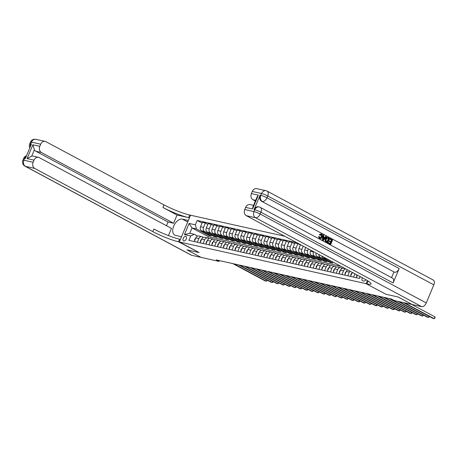 <?xml version="1.0" encoding="UTF-8"?>
<svg xmlns="http://www.w3.org/2000/svg" width="458" height="458" viewBox="0 0 458 458"><rect width="100%" height="100%" fill="white"/><g stroke="black" fill="none" stroke-linecap="round" stroke-linejoin="round"><path stroke-width="0.69" d="M183.801 240.982A2.53 1.483 -61.8 0 0 186.166 239.191A2.53 1.483 -61.8 0 0 185.959 236.442A2.53 1.483 -61.8 0 0 185.736 236.357A2.53 1.483 -61.8 0 0 183.366 238.154A2.53 1.483 -61.8 0 0 183.572 240.902A2.53 1.483 -61.8 0 0 183.801 240.982M284.733 236.248L189.698 215.025A19.763 2.582 22.7 0 1 163.998 204.881L45.909 141.677A4.746 3.796 102.6 0 0 45.13 141.385A4.746 3.796 102.6 0 0 40.705 144.201L31.447 142.135L30.692 143.938L31.384 144.093L25.339 158.56L24.64 158.399L23.885 160.208L33.142 162.275L34.035 160.145L27.091 158.594L32.867 144.78L34.384 149.755L31.751 156.052A4.746 3.796 -77.4 0 1 32.907 156.086L38.461 157.329A4.746 3.796 102.6 0 0 34.035 160.145M433.829 284.859L267.712 195.95A4.746 2.777 -61.8 0 0 267.174 191.146L433.291 280.061A4.746 2.777 118.2 0 1 433.829 284.859L426.272 302.938A4.746 2.777 118.2 0 1 421.675 306.654L412.189 304.536L398.065 296.979L385.888 294.259L398.042 296.973L412.166 304.53L394.229 300.528L391.401 299.017L216.205 259.892L219.027 261.404L219.365 260.596M362.421 277.829A2.45 1.437 -61.8 0 0 362.467 280.771A2.45 1.437 -61.8 0 0 362.69 280.851L363.704 281.08A2.45 1.437 -61.8 0 0 365.822 279.672M219.027 261.404L201.091 257.396L186.967 249.839L199.115 252.553L179.341 241.967L190.534 215.214L188.341 220.453L182.318 219.107A8.897 5.21 -61.8 0 0 174 225.428A8.897 5.21 -61.8 0 0 174.721 235.086A8.897 5.21 -61.8 0 0 175.517 235.378L181.534 236.723L179.341 241.967L366.944 283.863A19.763 2.582 -157.3 0 0 371.054 283.926A19.763 2.582 -157.3 0 0 364.391 278.882L246.301 215.678A4.746 3.796 -77.4 0 1 244.727 209.524L253.984 211.59L254.74 209.787L254.047 209.632A4.746 3.796 -77.4 0 1 258.472 206.816L259.165 206.97A4.746 3.796 102.6 0 0 254.74 209.787A4.746 0.618 -157.3 0 1 260.911 212.22L260.155 214.029L426.272 302.938M367.402 280.594L366.114 283.674L385.888 294.259L366.114 283.674L367.402 280.594M340.895 266.304L208.401 236.717L192.016 227.952L189.778 233.299L194.175 234.284L190.705 235.967L188.879 240.341L359.45 278.43L360.2 276.638M190.705 235.967L184.459 234.57L189.114 223.435L195.366 224.832L197.198 220.453L202.047 223.052M296.773 242.694L197.198 220.453M194.175 234.284L197.553 236.088M197.318 242.225L198.864 238.526A3.16 2.53 -77.4 0 1 201.818 236.649A3.16 2.53 -77.4 0 1 202.339 236.843L203.335 237.381M203.106 243.519L204.652 239.82A3.16 2.53 -77.4 0 1 207.6 237.942A3.16 2.53 -77.4 0 1 208.121 238.137L209.123 238.67M208.894 244.807L210.44 241.114A3.16 2.53 -77.4 0 1 213.388 239.236A3.16 2.53 -77.4 0 1 213.909 239.431L214.911 239.963M214.676 246.101L216.222 242.402A3.16 2.53 -77.4 0 1 219.176 240.524A3.16 2.53 -77.4 0 1 219.697 240.719L220.693 241.257M220.464 247.394L222.01 243.696A3.16 2.53 -77.4 0 1 224.958 241.818A3.16 2.53 -77.4 0 1 225.479 242.013L226.481 242.551M226.252 248.688L227.798 244.99A3.16 2.53 -77.4 0 1 230.746 243.112A3.16 2.53 -77.4 0 1 231.267 243.307L232.269 243.839M232.034 249.976L233.58 246.278A3.16 2.53 -77.4 0 1 236.534 244.406A3.16 2.53 -77.4 0 1 237.055 244.595L238.051 245.133M237.822 251.27L239.368 247.572A3.16 2.53 -77.4 0 1 242.316 245.694A3.16 2.53 -77.4 0 1 242.837 245.889L243.839 246.427M243.61 252.564L245.156 248.866A3.16 2.53 -77.4 0 1 248.104 246.988A3.16 2.53 -77.4 0 1 248.625 247.183L249.627 247.715M249.392 253.852L250.938 250.154A3.16 2.53 -77.4 0 1 253.892 248.282A3.16 2.53 -77.4 0 1 254.413 248.471L255.409 249.009M255.18 255.146L256.726 251.448A3.16 2.53 -77.4 0 1 259.675 249.57A3.16 2.53 -77.4 0 1 260.196 249.765L261.197 250.303M260.968 256.44L262.514 252.742A3.16 2.53 -77.4 0 1 265.463 250.864A3.16 2.53 -77.4 0 1 265.983 251.058L266.985 251.591M266.751 257.728L268.296 254.03A3.16 2.53 -77.4 0 1 271.25 252.158A3.16 2.53 -77.4 0 1 271.771 252.352L272.768 252.885M272.539 259.022L274.084 255.324A3.16 2.53 -77.4 0 1 277.033 253.446A3.16 2.53 -77.4 0 1 277.554 253.64L278.556 254.179M278.327 260.316L279.872 256.617A3.16 2.53 -77.4 0 1 282.821 254.74A3.16 2.53 -77.4 0 1 283.342 254.934L284.338 255.467M284.109 261.604L285.655 257.911A3.16 2.53 -77.4 0 1 288.609 256.033A3.16 2.53 -77.4 0 1 289.124 256.228L290.126 256.761M289.897 262.898L291.443 259.199A3.16 2.53 -77.4 0 1 294.391 257.322A3.16 2.53 -77.4 0 1 294.912 257.516L295.914 258.054M295.685 264.192L297.231 260.493A3.16 2.53 -77.4 0 1 300.179 258.615A3.16 2.53 -77.4 0 1 300.7 258.81L301.696 259.343M301.467 265.485L303.013 261.787A3.16 2.53 -77.4 0 1 305.967 259.909A3.16 2.53 -77.4 0 1 306.482 260.104L307.484 260.636M307.255 266.774L308.801 263.075A3.16 2.53 -77.4 0 1 311.749 261.203A3.16 2.53 -77.4 0 1 312.27 261.392L313.272 261.93M313.043 268.067L314.589 264.369A3.16 2.53 -77.4 0 1 317.537 262.491A3.16 2.53 -77.4 0 1 318.058 262.686L319.054 263.224M318.825 269.361L320.371 265.663A3.16 2.53 -77.4 0 1 323.325 263.785A3.16 2.53 -77.4 0 1 323.84 263.98L324.842 264.512M324.613 270.649L326.159 266.951A3.16 2.53 -77.4 0 1 329.107 265.079A3.16 2.53 -77.4 0 1 329.628 265.268L330.63 265.806M330.401 271.943L331.947 268.245A3.16 2.53 -77.4 0 1 334.895 266.367A3.16 2.53 -77.4 0 1 335.416 266.562L336.412 267.1M336.183 273.237L337.729 269.539A3.16 2.53 -77.4 0 1 340.683 267.661A3.16 2.53 -77.4 0 1 341.199 267.856L342.2 268.388M208.401 236.717L207.858 238.017M336.653 264.037L326.079 258.627A3.16 2.53 -77.4 0 1 325.335 257.98M330.367 261.861L330.069 262.566L332.846 263.19L323.073 257.957A3.16 2.53 -77.4 0 1 321.791 256.079M330.069 262.566L320.297 257.333A3.16 2.53 -77.4 0 1 318.945 254.556M324.579 260.568L324.287 261.278L327.064 261.896L317.285 256.663A3.16 2.53 -77.4 0 1 316.077 253.022M324.287 261.278L314.509 256.045A3.16 2.53 -77.4 0 1 313.461 251.94L313.57 251.682M318.797 259.274L318.499 259.984L321.276 260.602L311.503 255.369A3.16 2.53 -77.4 0 1 310.45 251.27L310.879 250.24M318.499 259.984L308.721 254.751A3.16 2.53 -77.4 0 1 307.673 250.652L308.4 248.912M313.009 257.986L312.711 258.69L315.488 259.314L305.715 254.081A3.16 2.53 -77.4 0 1 304.662 249.976L305.709 247.475M312.711 258.69L302.938 253.457A3.16 2.53 -77.4 0 1 301.885 249.358L303.23 246.146M307.221 256.692L306.929 257.402L309.705 258.02L299.927 252.787A3.16 2.53 -77.4 0 1 298.879 248.683L300.54 244.709M306.929 257.402L297.15 252.169A3.16 2.53 -77.4 0 1 296.103 248.064L297.929 243.69L300.414 245.019M301.438 255.398L301.141 256.108L303.917 256.726L294.145 251.494A3.16 2.53 -77.4 0 1 293.091 247.394L294.923 243.021L297.929 243.69M301.141 256.108L291.362 250.875A3.16 2.53 -77.4 0 1 290.315 246.77L292.147 242.397L294.626 243.725M295.65 254.104L295.353 254.814L298.129 255.432L288.357 250.205A3.16 2.53 -77.4 0 1 287.303 246.101L289.135 241.727L292.147 242.397M295.353 254.814L285.58 249.581A3.16 2.53 -77.4 0 1 284.527 245.482L286.359 241.108L288.838 242.437M289.862 252.816L289.571 253.52L292.347 254.144L282.569 248.912A3.16 2.53 -77.4 0 1 281.521 244.807L283.347 240.433L286.359 241.108M289.571 253.52L279.792 248.293A3.16 2.53 -77.4 0 1 278.745 244.188L280.571 239.815L283.055 241.143M284.08 251.522L283.783 252.232L286.559 252.85L276.787 247.618A3.16 2.53 -77.4 0 1 275.733 243.519L277.565 239.145L280.571 239.815M283.783 252.232L274.004 246.999A3.16 2.53 -77.4 0 1 272.957 242.895L274.789 238.521L277.267 239.849M278.292 250.228L277.995 250.938L280.771 251.556L270.999 246.33A3.16 2.53 -77.4 0 1 269.951 242.225L271.777 237.851L274.789 238.521M277.995 250.938L268.222 245.706A3.16 2.53 -77.4 0 1 267.169 241.606L269.001 237.233L271.479 238.561M272.504 248.94L272.212 249.644L274.989 250.268L265.211 245.036A3.16 2.53 -77.4 0 1 264.163 240.931L265.989 236.557L269.001 237.233M272.212 249.644L262.434 244.417A3.16 2.53 -77.4 0 1 261.386 240.313L263.213 235.939L265.697 237.267M266.722 247.646L266.424 248.356L269.201 248.975L259.428 243.742A3.16 2.53 -77.4 0 1 258.375 239.643L260.207 235.269L263.213 235.939M266.424 248.356L256.646 243.124A3.16 2.53 -77.4 0 1 255.598 239.019L257.43 234.645L259.909 235.973M260.934 246.352L260.636 247.062L263.413 247.681L253.64 242.448A3.16 2.53 -77.4 0 1 252.593 238.349L254.419 233.975L257.43 234.645M260.636 247.062L250.864 241.83A3.16 2.53 -77.4 0 1 249.81 237.731L251.642 233.351L254.121 234.679M255.146 245.064L254.854 245.769L257.631 246.393L247.852 241.16A3.16 2.53 -77.4 0 1 246.805 237.055L248.637 232.681L251.642 233.351M254.854 245.769L245.076 240.536A3.16 2.53 -77.4 0 1 244.028 236.437L245.854 232.063L248.339 233.391M249.364 243.77L249.066 244.48L251.843 245.099L242.07 239.866A3.16 2.53 -77.4 0 1 241.017 235.767L242.849 231.387L245.854 232.063M249.066 244.48L239.294 239.248A3.16 2.53 -77.4 0 1 238.24 235.143L240.072 230.769L242.551 232.097M243.576 242.477L243.278 243.187L246.055 243.805L236.282 238.572A3.16 2.53 -77.4 0 1 235.235 234.473L237.061 230.099L240.072 230.769M243.278 243.187L233.506 237.954A3.16 2.53 -77.4 0 1 232.452 233.855L234.284 229.475L236.763 230.803M237.788 241.189L237.496 241.893L240.273 242.517L230.494 237.284A3.16 2.53 -77.4 0 1 229.447 233.179L231.279 228.805L234.284 229.475M237.496 241.893L227.718 236.66A3.16 2.53 -77.4 0 1 226.67 232.561L228.496 228.187L230.981 229.515M232.006 239.895L231.708 240.605L234.485 241.223L224.712 235.99A3.16 2.53 -77.4 0 1 223.659 231.891L225.491 227.511L228.496 228.187M231.708 240.605L221.935 235.372A3.16 2.53 -77.4 0 1 220.882 231.267L222.714 226.893L225.193 228.221M226.218 238.601L225.92 239.311L228.697 239.929L218.924 234.696A3.16 2.53 -77.4 0 1 217.876 230.597L219.703 226.223L222.714 226.893M225.92 239.311L216.147 234.078A3.16 2.53 -77.4 0 1 215.094 229.973L216.926 225.599L219.405 226.928M220.43 237.313L220.138 238.017L222.914 238.635L213.136 233.408A3.16 2.53 -77.4 0 1 212.088 229.303L213.92 224.93L216.926 225.599M220.138 238.017L210.359 232.784A3.16 2.53 -77.4 0 1 209.312 228.685L211.138 224.311L213.623 225.639M214.647 236.019L214.35 236.723L217.126 237.347L207.354 232.114A3.16 2.53 -77.4 0 1 206.3 228.01L208.132 223.636L211.138 224.311M214.35 236.723L204.577 231.496A3.16 2.53 -77.4 0 1 203.524 227.391L205.356 223.017L207.835 224.346M208.859 234.725L208.562 235.435L211.338 236.053L201.566 230.821A3.16 2.53 -77.4 0 1 200.518 226.721L202.344 222.348L205.356 223.017M208.562 235.435L196.413 228.931L192.016 227.952L189.114 223.435M359.33 278.401L360.091 276.58M356.318 277.731L357.4 275.144M353.542 277.113L354.921 273.815M350.536 276.437L352.082 272.739A3.16 2.53 -77.4 0 1 352.254 272.384M347.754 275.819L349.305 272.121A3.16 2.53 -77.4 0 1 349.912 271.136M344.748 275.149L346.294 271.451A3.16 2.53 -77.4 0 1 347.582 269.888M341.971 274.525L343.517 270.827A3.16 2.53 -77.4 0 1 345.773 268.92M338.96 273.855L340.506 270.157A3.16 2.53 -77.4 0 1 343.46 268.279L345.389 268.714M333.178 272.562L334.724 268.863A3.16 2.53 -77.4 0 1 337.672 266.991L340.683 267.661M327.39 271.273L328.936 267.575A3.16 2.53 -77.4 0 1 331.884 265.697L334.895 266.367M321.602 269.98L323.148 266.281A3.16 2.53 -77.4 0 1 326.102 264.403L329.107 265.079M315.82 268.686L317.365 264.987A3.16 2.53 -77.4 0 1 320.314 263.115L323.325 263.785M310.032 267.398L311.577 263.699A3.16 2.53 -77.4 0 1 314.526 261.821L317.537 262.491M304.244 266.104L305.789 262.405A3.16 2.53 -77.4 0 1 308.744 260.528L311.749 261.203M298.461 264.81L300.007 261.112A3.16 2.53 -77.4 0 1 302.956 259.234L305.967 259.909M292.673 263.516L294.219 259.823A3.16 2.53 -77.4 0 1 297.168 257.946L300.179 258.615M286.885 262.228L288.437 258.53A3.16 2.53 -77.4 0 1 291.385 256.652L294.391 257.322M281.103 260.934L282.649 257.236A3.16 2.53 -77.4 0 1 285.597 255.358L288.609 256.033M275.315 259.64L276.861 255.942A3.16 2.53 -77.4 0 1 279.809 254.07L282.821 254.74M269.527 258.352L271.079 254.654A3.16 2.53 -77.4 0 1 274.027 252.776L277.033 253.446M263.745 257.058L265.291 253.36A3.16 2.53 -77.4 0 1 268.239 251.482L271.25 252.158M257.957 255.764L259.503 252.066A3.16 2.53 -77.4 0 1 262.451 250.194L265.463 250.864M252.169 254.476L253.721 250.778A3.16 2.53 -77.4 0 1 256.669 248.9L259.675 249.57M246.387 253.182L247.933 249.484A3.16 2.53 -77.4 0 1 250.881 247.606L253.892 248.282M240.599 251.889L242.145 248.19A3.16 2.53 -77.4 0 1 245.093 246.318L248.104 246.988M234.811 250.6L236.362 246.902A3.16 2.53 -77.4 0 1 239.311 245.024L242.316 245.694M229.029 249.307L230.574 245.608A3.16 2.53 -77.4 0 1 233.523 243.73L236.534 244.406M223.241 248.013L224.786 244.314A3.16 2.53 -77.4 0 1 227.735 242.437L230.746 243.112M217.453 246.719L219.004 243.026A3.16 2.53 -77.4 0 1 221.953 241.148L224.958 241.818M211.67 245.431L213.216 241.732A3.16 2.53 -77.4 0 1 216.165 239.855L219.176 240.524M205.882 244.137L207.428 240.439A3.16 2.53 -77.4 0 1 210.377 238.561L213.388 239.236M200.094 242.843L201.646 239.15A3.16 2.53 -77.4 0 1 204.594 237.273L207.6 237.942M195.366 224.832L196.413 228.931M194.312 241.555L195.858 237.857A3.16 2.53 -77.4 0 1 198.806 235.979L201.818 236.649M184.459 234.57L189.778 233.299M404.58 302.841L434.184 318.682L433.028 318.425L403.424 302.578M411.673 304.421L434.94 316.873L434.184 318.682L435.1 317.732L434.94 316.873M356.593 277.084L356.73 275.55A2.095 1.677 -77.4 0 1 357.085 274.972M398.798 301.547L428.396 317.388L427.24 317.131L397.636 301.29M429.312 316.438L429.014 317.165L428.396 317.388L428.888 316.209M350.805 275.79L350.948 274.256A2.095 1.677 -77.4 0 1 351.893 273.191M390.182 298.742L422.614 316.1L421.452 315.843L389.025 298.484M423.53 315.144L422.614 316.1L423.106 314.921M345.017 274.502L345.16 272.962A2.095 1.677 -77.4 0 1 346.105 271.903M384.399 297.448L416.826 314.806L415.669 314.549L383.243 297.19M417.742 313.856L416.826 314.806L417.318 313.627M339.235 273.208L339.372 271.674A2.095 1.677 -77.4 0 1 340.317 270.609M378.611 296.16L411.038 313.512L409.881 313.255L377.455 295.902M411.954 312.562L411.656 313.289L411.038 313.512L411.53 312.333M319.552 237.948L321.316 236.826L320.944 234.479M319.97 235.166L319.552 234.771L321.539 234.067C322.535 234.742 322.741 235.773 322.169 237.164C321.585 238.486 320.76 238.939 319.69 238.521L318.911 236.563L319.444 236.683L319.919 238.034L321.688 236.912L321.373 234.588L319.97 235.166L319.18 234.685L321.173 233.981M321.539 234.067L320.978 233.895M319.902 238.618L319.318 238.441L318.539 236.477L318.911 236.563M324.751 237.484L325.632 236.437L326.508 236.792L323.348 240.41L322.81 240.124L323.279 235.063L323.783 235.332L323.611 236.878L325.054 237.65L325.999 236.523M323.348 240.41L322.438 240.038L322.907 234.983L323.279 235.063M329.508 239.128L329.714 238.624L330.086 238.71L332.565 240.032L330.75 244.372L327.985 243.009L328.569 242.591L330.481 243.616L331.037 242.282L328.884 241.246L329.096 240.742L331.249 241.778L331.878 240.278L329.508 239.128L330.086 238.71M330.149 243.438L330.67 242.196M330.916 241.601L331.506 240.198M393.124 282.987L260.911 212.22A4.746 2.777 -61.8 0 0 260.367 207.417L392.586 278.183A4.746 2.777 118.2 0 1 393.124 282.987L399.176 268.525A4.746 2.777 118.2 0 1 394.584 272.241L261.673 201.32A4.746 3.796 -77.4 0 1 260.098 195.171L254.047 209.632M393.886 272.086L391.567 277.64M327.619 242.7L325.524 241.12L325.735 239.065C326.314 237.673 327.138 237.221 328.22 237.708L329.434 238.36L327.619 242.7L325.151 241.04L325.363 238.979C325.941 237.588 326.772 237.141 327.848 237.628M328.22 237.708L327.51 237.473M252.564 208.945L252.85 207.073L257.07 196.986L258.341 195.131L252.564 208.945L245.62 207.394L244.727 209.524M245.62 207.394A4.746 3.796 -77.4 0 1 250.045 204.577L253.566 205.361M255.381 201.022L252.971 199.734A4.746 3.796 -77.4 0 1 251.396 193.579L258.341 195.131M260.098 195.171L260.791 195.326L261.547 193.516L252.289 191.45L251.396 193.579M252.289 191.45A4.746 3.796 -77.4 0 1 256.715 188.633L265.972 190.7A4.746 3.796 102.6 0 0 261.547 193.516A4.746 0.618 -157.3 0 1 267.712 195.95L266.957 197.759L399.176 268.525M366.944 283.863L368.037 281.258A19.763 2.582 -157.3 0 0 368.633 281.384M331.878 240.278L329.875 239.208M331.037 242.282L328.884 241.246M329.256 241.326L329.468 240.828M330.75 244.372L327.985 243.009M328.357 243.095L328.569 242.591M328.747 238.601L327.121 238.108L326.21 239.328L326.142 241.183L327.35 241.939L328.747 238.601L327.441 238.034M327.676 238.149L327.121 238.108M325.735 239.065L325.363 238.979M325.524 241.12L325.151 241.04M325.89 241.692L325.518 241.612M327.018 241.761L328.375 238.521M323.852 239.087L324.705 238.074L323.548 237.456L323.285 239.763L324.333 237.988L323.531 237.565M322.81 240.124L322.438 240.038M324.705 238.074L324.333 237.988M321.688 236.912L321.316 236.826M319.919 238.034L320.205 238.137M319.707 238.584L319.318 238.441M319.552 234.771L319.18 234.685M186.944 249.833L199.115 252.553L178.506 241.778A19.763 2.582 22.7 0 1 152.812 231.634L34.716 168.429L25.459 166.363L191.576 255.272L201.068 257.385L186.944 249.833M177.04 215.042L188.61 217.63A19.763 2.582 22.7 0 1 162.911 207.485L177.04 215.042L173.605 223.252L168.052 222.01L166.494 225.731M168.441 235.589L171.458 228.387L39.239 157.621A4.746 3.796 102.6 0 0 38.461 157.329M32.867 144.78L39.812 146.331L40.705 144.201M39.812 146.331A4.746 3.796 102.6 0 0 41.386 152.485L35.833 151.243A4.746 3.796 -77.4 0 1 34.384 149.755M173.605 223.252L41.386 152.485M191.576 255.272A4.746 2.777 118.2 0 1 191.152 255.117L25.035 166.208A4.746 2.777 -61.8 0 0 25.459 166.363A4.746 3.796 -77.4 0 1 23.885 160.208A4.746 0.618 22.7 0 0 22.9 160.191A4.746 4.746 0 0 0 25.035 166.208M33.142 162.275A4.746 3.796 102.6 0 0 34.716 168.429M168.052 222.01L35.833 151.243M178.506 241.778L179.593 239.179A19.763 2.582 22.7 0 1 153.899 229.034L152.812 231.634M31.751 156.052L27.091 158.594M333.447 271.915L333.59 270.38A2.095 1.677 -77.4 0 1 334.535 269.315M372.823 294.866L405.256 312.224L404.093 311.961L371.667 294.608M406.172 311.274L405.256 312.224L405.748 311.045M327.659 270.621L327.802 269.086A2.095 1.677 -77.4 0 1 328.747 268.027M367.041 293.572L399.468 310.93L398.311 310.673L365.885 293.315M400.384 309.98L399.468 310.93L399.96 309.751M321.877 269.333L322.014 267.798A2.095 1.677 -77.4 0 1 322.959 266.733M361.253 292.284L393.68 309.637L392.523 309.379L360.097 292.021M394.596 308.686L394.298 309.413L393.68 309.637L394.172 308.457M316.089 268.039L316.232 266.504A2.095 1.677 -77.4 0 1 317.176 265.44M355.465 290.99L387.897 308.349L386.735 308.085L354.309 290.733M388.813 307.398L387.897 308.349L388.39 307.169M310.301 266.745L310.444 265.211A2.095 1.677 -77.4 0 1 311.388 264.151M349.683 289.696L382.109 307.055L380.953 306.797L348.527 289.439M383.025 306.099L382.109 307.055L382.602 305.875M304.518 265.457L304.656 263.917A2.095 1.677 -77.4 0 1 305.6 262.858M343.895 288.408L376.321 305.761L375.165 305.503L342.739 288.145M377.237 304.81L376.94 305.538L376.321 305.761L376.814 304.581M298.731 264.163L298.874 262.629A2.095 1.677 -77.4 0 1 299.818 261.564M338.107 287.114L370.539 304.473L369.377 304.209L336.951 286.857M371.455 303.522L370.539 304.473L371.032 303.288M292.943 262.869L293.086 261.335A2.095 1.677 -77.4 0 1 294.03 260.276M332.325 285.821L364.751 303.179L363.595 302.921L331.168 285.563M365.667 302.228L364.751 303.179L365.244 301.999M287.16 261.581L287.298 260.041A2.095 1.677 -77.4 0 1 288.242 258.982M326.537 284.527L358.963 301.885L357.807 301.627L325.38 284.269M359.879 300.935L359.582 301.662L358.963 301.885L359.456 300.706M281.372 260.287L281.515 258.753A2.095 1.677 -77.4 0 1 282.46 257.688M320.749 283.239L353.181 300.591L352.019 300.334L319.592 282.981M354.097 299.647L353.181 300.591L353.673 299.412M275.584 258.993L275.727 257.459A2.095 1.677 -77.4 0 1 276.672 256.4M314.967 281.945L347.393 299.303L346.237 299.045L313.81 281.687M348.309 298.353L347.393 299.303L347.885 298.124M269.802 257.705L269.939 256.165A2.095 1.677 -77.4 0 1 270.884 255.106M309.179 280.651L341.605 298.009L340.449 297.752L308.022 280.393M342.521 297.053L342.223 297.78L341.605 298.009L342.097 296.83M264.014 256.411L264.157 254.877A2.095 1.677 -77.4 0 1 265.102 253.812M303.391 279.363L335.823 296.715L334.661 296.458L302.234 279.105M336.739 295.765L335.823 296.715L336.315 295.536M258.226 255.117L258.369 253.583A2.095 1.677 -77.4 0 1 259.314 252.518M297.608 278.069L330.035 295.427L328.878 295.17L296.452 277.811M330.951 294.477L330.035 295.427L330.527 294.248M252.444 253.824L252.581 252.289A2.095 1.677 -77.4 0 1 253.526 251.23M291.82 276.775L324.247 294.133L323.09 293.876L290.664 276.517M325.163 293.183L324.865 293.904L324.247 294.133L324.739 292.954M246.656 252.535L246.799 251.001A2.095 1.677 -77.4 0 1 247.744 249.936M286.032 275.487L318.465 292.839L317.302 292.582L284.876 275.229M319.381 291.889L318.465 292.839L318.957 291.66M240.868 251.242L241.011 249.707A2.095 1.677 -77.4 0 1 241.956 248.642M280.25 274.193L312.677 291.551L311.52 291.288L279.094 273.936M313.593 290.601L312.677 291.551L313.169 290.372M235.086 249.948L235.223 248.413A2.095 1.677 -77.4 0 1 236.168 247.354M274.462 272.899L306.889 290.257L305.732 290L273.306 272.642M307.805 289.307L307.507 290.029L306.889 290.257L307.387 289.078M229.298 248.66L229.441 247.12A2.095 1.677 -77.4 0 1 230.385 246.061M268.674 271.611L301.106 288.964L299.95 288.706L267.518 271.348M302.022 288.013L301.106 288.964L301.599 287.784M223.51 247.366L223.653 245.831A2.095 1.677 -77.4 0 1 224.597 244.767M262.892 270.317L295.318 287.676L294.162 287.412L261.736 270.06M296.234 286.719L295.318 287.676L295.811 286.49M217.727 246.072L217.865 244.538A2.095 1.677 -77.4 0 1 218.809 243.479M257.104 269.023L289.53 286.382L288.374 286.124L255.948 268.766M290.446 285.431L290.149 286.153L289.53 286.382L290.029 285.202M211.94 244.784L212.083 243.244A2.095 1.677 -77.4 0 1 213.027 242.185M251.316 267.735L283.748 285.088L282.592 284.83L250.16 267.472M284.664 284.137L283.748 285.088L284.241 283.908M206.152 243.49L206.295 241.956A2.095 1.677 -77.4 0 1 207.239 240.891M245.534 266.442L277.96 283.794L276.804 283.536L244.377 266.184M278.876 282.849L277.96 283.794L278.453 282.615M200.369 242.196L200.507 240.662A2.095 1.677 -77.4 0 1 201.457 239.603M239.746 265.148L272.172 282.506L271.016 282.248L238.589 264.89M273.088 281.555L272.791 282.277L272.172 282.506L272.67 281.327M194.581 240.908L194.724 239.368A2.095 1.677 -77.4 0 1 195.669 238.309M233.964 263.854L266.39 281.212L265.234 280.954L232.801 263.596M267.306 280.262L266.39 281.212L266.882 280.033M323.073 257.957L326.079 258.627M317.285 256.663L320.297 257.333M311.503 255.369L314.509 256.045M305.715 254.081L308.721 254.751M299.927 252.787L302.938 253.457M294.145 251.494L297.15 252.169M288.357 250.205L291.362 250.875M282.569 248.912L285.58 249.581M276.787 247.618L279.792 248.293M270.999 246.33L274.004 246.999M265.211 245.036L268.222 245.706M259.428 243.742L262.434 244.417M253.64 242.448L256.646 243.124M247.852 241.16L250.864 241.83M242.07 239.866L245.076 240.536M236.282 238.572L239.294 239.248M230.494 237.284L233.506 237.954M224.712 235.99L227.718 236.66M218.924 234.696L221.935 235.372M213.136 233.408L216.147 234.078M207.354 232.114L210.359 232.784M201.566 230.821L204.577 231.496M352.082 272.739L353.519 273.06M346.294 271.451L349.305 272.121M340.506 270.157L343.517 270.827M334.724 268.863L337.729 269.539M328.936 267.575L331.947 268.245M323.148 266.281L326.159 266.951M317.365 264.987L320.371 265.663M311.577 263.699L314.589 264.369M305.789 262.405L308.801 263.075M310.45 251.27L313.461 251.94M300.007 261.112L303.013 261.787M304.662 249.976L307.673 250.652M294.219 259.823L297.231 260.493M298.879 248.683L301.885 249.358M288.437 258.53L291.443 259.199M293.091 247.394L296.103 248.064M282.649 257.236L285.655 257.911M287.303 246.101L290.315 246.77M276.861 255.942L279.872 256.617M281.521 244.807L284.527 245.482M271.079 254.654L274.084 255.324M275.733 243.519L278.745 244.188M265.291 253.36L268.296 254.03M269.951 242.225L272.957 242.895M259.503 252.066L262.514 252.742M264.163 240.931L267.169 241.606M253.721 250.778L256.726 251.448M258.375 239.643L261.386 240.313M247.933 249.484L250.938 250.154M252.593 238.349L255.598 239.019M242.145 248.19L245.156 248.866M246.805 237.055L249.81 237.731M236.362 246.902L239.368 247.572M241.017 235.767L244.028 236.437M230.574 245.608L233.58 246.278M235.235 234.473L238.24 235.143M224.786 244.314L227.798 244.99M229.447 233.179L232.452 233.855M219.004 243.026L222.01 243.696M223.659 231.891L226.67 232.561M213.216 241.732L216.222 242.402M217.876 230.597L220.882 231.267M207.428 240.439L210.44 241.114M212.088 229.303L215.094 229.973M201.646 239.15L204.652 239.82M206.3 228.01L209.312 228.685M195.858 237.857L198.864 238.526M200.518 226.721L203.524 227.391M356.73 275.584L357.177 275.687M350.942 274.296L351.389 274.394M345.155 273.002L345.601 273.1M339.372 271.709L339.819 271.812M421.675 306.654L255.558 217.745L246.301 215.678M394.584 272.241L261.673 201.32M255.667 200.335L252.971 199.734M255.558 217.745A4.746 2.777 -61.8 0 0 260.155 214.029A4.746 0.618 22.7 0 0 253.984 211.59A4.746 3.796 102.6 0 0 255.558 217.745M262.365 201.474A4.746 2.777 -61.8 0 0 266.957 197.759A4.746 0.618 22.7 0 0 260.791 195.326A4.746 3.796 102.6 0 0 262.365 201.474M326.462 242.076L326.09 241.996M188.61 217.63L189.698 215.025M162.911 207.485L163.998 204.881M30.268 146.772A4.746 3.796 -77.4 0 1 30.692 143.938A4.746 0.618 22.7 0 0 29.707 143.927A4.746 4.746 0 0 0 29.822 147.837M35.873 139.318A4.746 4.746 0 0 0 30.463 142.117A4.746 0.618 -157.3 0 1 31.447 142.135A4.746 3.796 -77.4 0 1 35.873 139.318L45.13 141.385M26.524 155.72A4.746 4.746 0 0 0 23.656 158.388A4.746 0.618 -157.3 0 1 24.64 158.399A4.746 3.796 -77.4 0 1 26.306 156.23M187.694 221.987L182.318 219.107M333.584 270.42L334.031 270.518M327.796 269.127L328.243 269.224M322.014 267.833L322.461 267.936M316.226 266.545L316.673 266.642M310.438 265.251L310.885 265.348M304.656 263.957L305.102 264.06M298.868 262.663L299.314 262.766M293.08 261.375L293.526 261.472M287.298 260.081L287.744 260.184M281.51 258.787L281.956 258.89M275.722 257.499L276.168 257.596M269.939 256.205L270.386 256.303M264.151 254.911L264.598 255.014M258.364 253.623L258.81 253.721M252.581 252.329L253.028 252.427M246.793 251.036L247.24 251.139M241.005 249.747L241.452 249.845M235.223 248.454L235.67 248.551M229.435 247.16L229.882 247.263M223.647 245.872L224.094 245.969M217.865 244.578L218.311 244.675M212.077 243.284L212.523 243.387M206.289 241.99L206.735 242.093M200.507 240.702L200.953 240.799M194.719 239.408L195.165 239.511M260.367 207.417A4.746 4.746 0 0 0 259.165 206.97M267.174 191.146A4.746 4.746 0 0 0 265.972 190.7M29.707 143.927L30.463 142.117M22.9 160.191L23.656 158.388"/></g></svg>
